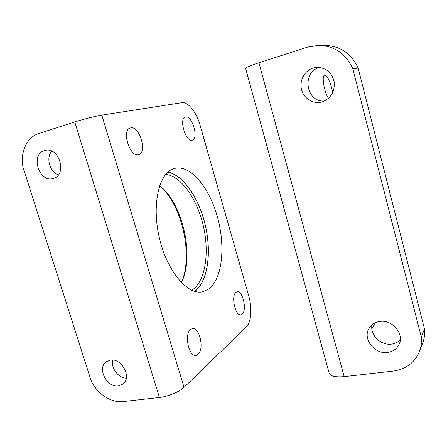 <?xml version="1.0" encoding="UTF-8"?>
<svg xmlns="http://www.w3.org/2000/svg" width="447" height="447" viewBox="0 0 447 447"><rect width="100%" height="100%" fill="white"/><g stroke="black" fill="none" stroke-linecap="round" stroke-linejoin="round"><path stroke-width="0.67" d="M258.942 62.753L307.972 46.991L319.326 45.281C334.809 46.164 345.972 53.986 352.823 68.732L421.32 337.077C421.812 342.089 421.208 346.855 419.521 351.376C414.682 362.735 405.826 369.317 392.952 371.127L344.173 376.631C334.982 377.419 329.942 376.123 329.053 372.731L245.632 68.458C245.364 67.659 249.8 65.759 258.942 62.753L344.173 376.631M371.848 328.774L375.368 322.684M328.467 98.362C324.192 92.149 321.432 75.431 324.611 75.202L324.74 75.18C327.165 74.576 331.652 84.88 332.568 92.948M332.423 76.471L334.166 81.661M313.101 68.028L316.392 67.385C325.846 67.452 331.786 72.308 334.211 81.946C334.881 91.87 330.808 98.536 321.991 101.938L321.549 102.056C312.961 104.291 303.714 98.452 301.535 89.529C299.227 80.639 304.53 70.609 313.101 68.028M379.564 321.477C392.036 319.113 404.585 333.775 399.093 344.391C396.835 348.951 393.03 351.627 387.683 352.426C374.508 354.611 362.282 338.636 369.099 328.232C371.407 324.494 374.893 322.242 379.564 321.477M352.823 68.732L358.159 68.128L424.488 328.964L421.32 337.077M319.583 67.419C301.306 72.079 306.027 102.754 324.544 100.972M372.033 324.773C369.697 334.809 380.861 345.833 391.701 344.078C395.109 343.609 397.964 342.223 400.266 339.927M419.521 351.376L422.717 342.91C424.371 338.496 424.963 333.848 424.488 328.964M358.159 68.128C351.521 53.808 340.659 46.22 325.584 45.359L319.326 45.281M159.434 397.478L123.098 401.579C111.007 403.138 96.748 393.561 90.987 380.308L23.093 167.496C19.886 152.533 26.764 137.173 38.85 133.513L74.783 121.964C83.075 119.276 96.222 115.957 101.81 115.125L183.326 102.48C189.573 104.134 194.87 110.711 199.222 122.215L249.515 298.646C251.812 310.347 251.113 319.437 247.431 325.93L184.041 387.365C179.783 391.678 167.837 396.623 159.434 397.478L74.783 121.964M235.971 292.349L236.977 291.83C242.542 289.902 247.297 310.117 242.218 314.096L241.078 314.733C235.48 316.783 230.708 295.88 235.971 292.349M130.647 127.892C139.531 125.579 147.605 152.757 138.654 154.64L138.609 154.651C129.948 157.841 121.187 129.826 130.334 127.971L130.647 127.892M190.64 329.484L192.188 328.69C199.435 326.31 204.625 349.085 198.043 354.354L196.278 355.326C188.969 357.857 183.806 334.172 190.64 329.484M185.611 117.019C192.238 115.209 199.021 138.849 192.294 140.185L192.266 140.19C185.807 142.654 178.56 118.371 185.41 117.069L185.611 117.019M173.743 168.653L174.503 168.418C190.355 164.256 209.224 187.304 217.326 216.599C225.595 245.844 222.572 278.565 208.872 288.935L203.229 291.645C188.5 295.936 167.631 272.491 159.573 238.748C151.354 205.05 158.92 172.967 173.743 168.653M194.786 291.394C207.693 281.705 211.671 253.376 205.575 226.305C199.546 199.217 183.857 175.263 168.038 171.994M118.433 385.906C106.805 388.002 96.72 367.931 106.308 361.718L110.325 360.103C121.701 357.768 132.128 377.475 122.986 383.99L118.433 385.906M53.238 178.442L53.126 178.47C39.073 183.007 30.094 154.36 44.488 150.594L45.32 150.376C59.473 146.661 67.436 175.258 53.238 178.442M112.694 360.047C110.655 367.825 118.326 378.078 126.277 378.162M51.751 151.164C45.739 157.713 49.718 171.95 58.322 174.917M167.916 172.101C183.745 175.246 199.485 199.2 205.519 226.316C211.621 253.415 207.598 281.772 194.629 291.349M159.853 185.879C182.091 204.927 193.45 255.65 181.465 282.331M165.731 174.347C181.18 176.034 197.071 198.999 203.262 225.584C209.531 252.153 205.648 280.258 192.841 289.5L191.696 290.248M159.629 185.701C182.806 203.212 194.825 256.902 181.337 282.588M184.041 387.365L101.81 115.125M201.306 291.992L203.229 291.645M195.652 355.415L196.278 355.326M240.732 314.789L241.078 314.733"/></g></svg>
